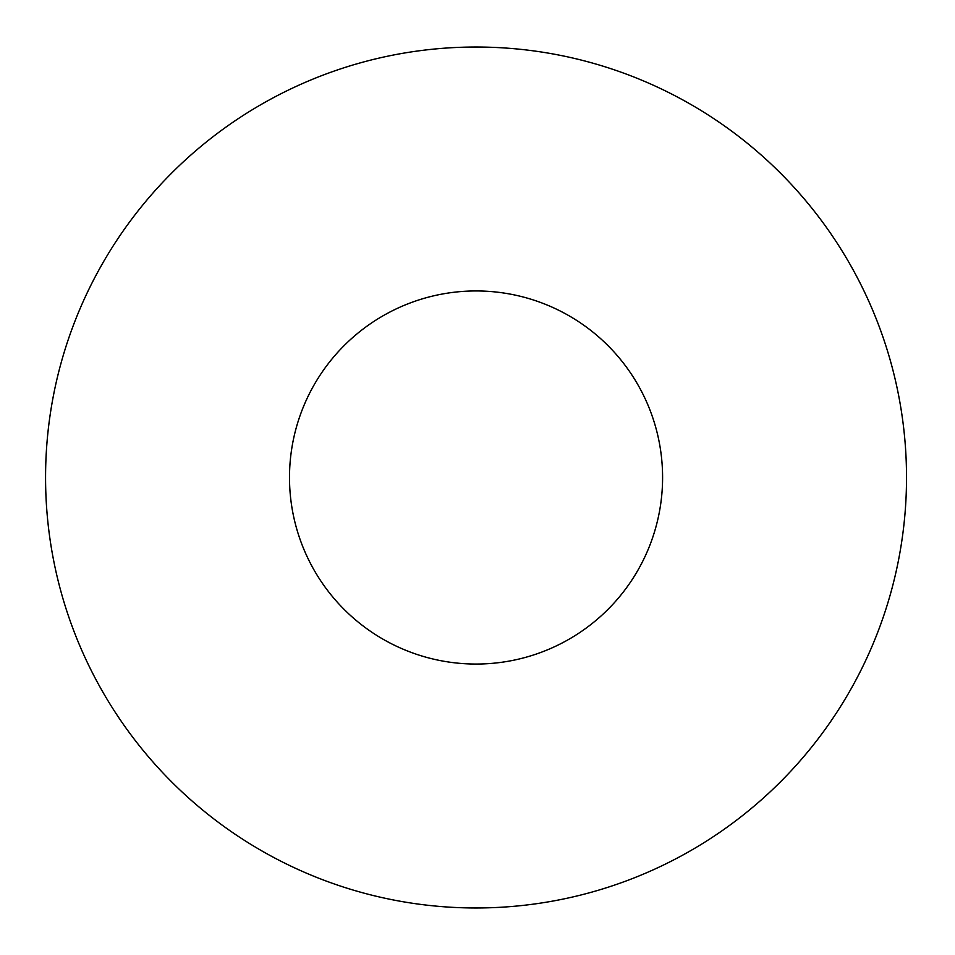 <?xml version="1.0" encoding="UTF-8"?>
<svg xmlns="http://www.w3.org/2000/svg" width="955" height="955" viewBox="0 0 955 955"><rect width="100%" height="100%" fill="white"/><g stroke="black" fill="none" stroke-linecap="round" stroke-linejoin="round"><path stroke-width="1.43" d="M906.522 477.5A430.478 430.478 0 0 0 260.81 104.692A430.478 430.478 0 0 0 260.81 850.308A430.478 430.478 0 0 0 906.522 477.5M662.591 477.5A186.535 186.535 0 0 0 382.776 315.95A186.535 186.535 0 0 0 382.776 639.05A186.535 186.535 0 0 0 662.591 477.5"/></g></svg>
